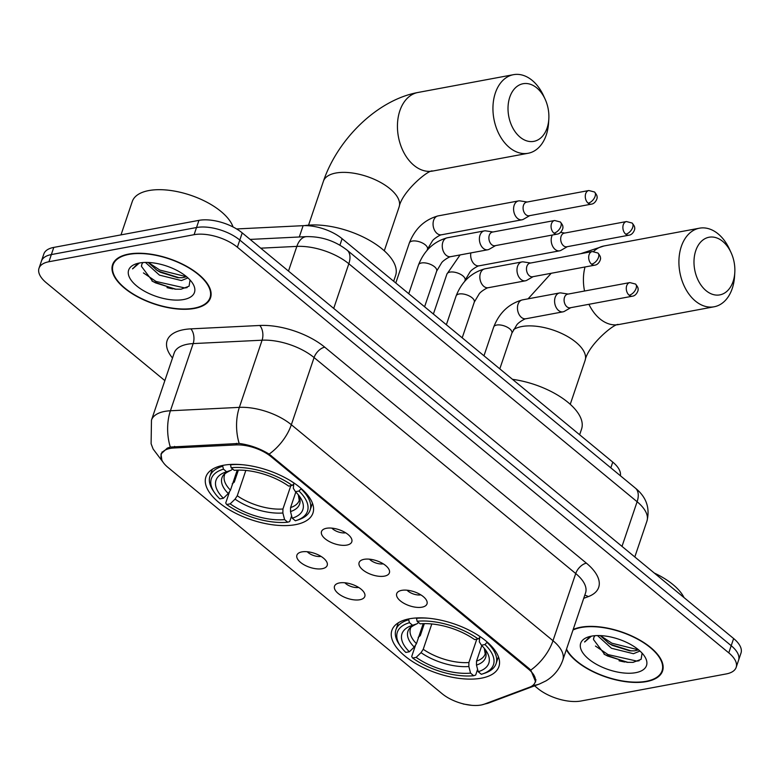 <?xml version="1.0" encoding="UTF-8"?>
<svg xmlns="http://www.w3.org/2000/svg" width="780" height="780" viewBox="0 0 780 780"><rect width="100%" height="100%" fill="white"/><g stroke="black" fill="none" stroke-linecap="round" stroke-linejoin="round"><path stroke-width="1.17" d="M295.396 524.667A56.501 26.091 -161.3 0 0 312.936 513.084A56.501 26.091 -161.3 0 0 285.382 477.838A56.501 26.091 -161.3 0 0 223.451 465.28A56.501 26.091 -161.3 0 0 205.91 476.863A56.501 26.091 -161.3 0 0 233.464 512.109A56.501 26.091 -161.3 0 0 295.396 524.667M481.367 678.181A56.501 26.091 -161.3 0 0 498.907 666.598A56.501 26.091 -161.3 0 0 471.354 631.351A56.501 26.091 -161.3 0 0 409.422 618.793A56.501 26.091 -161.3 0 0 391.882 630.376A56.501 26.091 -161.3 0 0 419.445 665.623A56.501 26.091 -161.3 0 0 481.367 678.181M401.671 590.362A15.99 7.381 18.7 0 1 416.978 592.839A15.99 7.381 18.7 0 1 426.982 601.458A15.99 7.381 18.7 0 1 422.038 607.172A15.99 7.381 18.7 0 1 402.47 602.423A15.99 7.381 18.7 0 1 398.209 591.718A15.99 7.381 18.7 0 1 401.671 590.362M364.075 559.328A15.99 7.381 18.7 0 1 379.373 561.805A15.99 7.381 18.7 0 1 389.376 570.414A15.99 7.381 18.7 0 1 384.433 576.137A15.99 7.381 18.7 0 1 364.874 571.379A15.99 7.381 18.7 0 1 360.604 560.674A15.99 7.381 18.7 0 1 364.075 559.328M326.469 528.284A15.99 7.381 18.7 0 1 341.776 530.761A15.99 7.381 18.7 0 1 351.78 539.38A15.99 7.381 18.7 0 1 346.827 545.093A15.99 7.381 18.7 0 1 327.269 540.345A15.99 7.381 18.7 0 1 322.998 529.639A15.99 7.381 18.7 0 1 326.469 528.284M339.476 582.933A15.99 7.381 18.7 0 1 354.783 585.409A15.99 7.381 18.7 0 1 364.786 594.019A15.99 7.381 18.7 0 1 359.834 599.742A15.99 7.381 18.7 0 1 340.275 594.984A15.99 7.381 18.7 0 1 336.005 584.279A15.99 7.381 18.7 0 1 339.476 582.933M301.87 551.889A15.99 7.381 18.7 0 1 317.177 554.375A15.99 7.381 18.7 0 1 327.181 562.984A15.99 7.381 18.7 0 1 322.238 568.698A15.99 7.381 18.7 0 1 302.669 563.95A15.99 7.381 18.7 0 1 298.409 553.244A15.99 7.381 18.7 0 1 301.87 551.889M484.399 704.116A28.782 13.289 18.7 0 1 481.094 705.013A28.782 13.289 18.7 0 1 442.143 693.732L167.934 467.386A28.782 13.289 18.7 0 1 161.304 454.311A28.782 13.289 18.7 0 1 174.096 447.973L235.96 444.922A28.782 13.289 18.7 0 1 271.05 456.641L528.508 669.162A28.782 13.289 18.7 0 1 535.139 682.237A28.782 13.289 18.7 0 1 529.503 687.239L484.399 704.116M236.613 228.95L303.118 225.673A31.98 14.771 18.7 0 1 342.108 238.69L612.758 462.101A31.98 14.771 18.7 0 1 620.363 475.722M307.261 551.733A9.594 4.426 -161.3 0 0 321.058 556.403M344.867 582.777A9.594 4.426 -161.3 0 0 358.663 587.447M331.861 528.128A9.594 4.426 -161.3 0 0 345.657 532.798M369.457 559.172A9.594 4.426 -161.3 0 0 383.263 563.842M407.062 590.207A9.594 4.426 -161.3 0 0 420.859 594.877M566.348 649.652A51.704 23.868 -161.3 0 0 646.513 681.583A51.704 23.868 -161.3 0 0 662.561 670.985A51.704 23.868 -161.3 0 0 637.348 638.732A51.704 23.868 -161.3 0 0 580.671 627.237A51.704 23.868 -161.3 0 0 573.163 629.489M194.474 308.441A51.704 23.868 -161.3 0 0 210.532 297.843A51.704 23.868 -161.3 0 0 185.309 265.59A51.704 23.868 -161.3 0 0 128.642 254.095A51.704 23.868 -161.3 0 0 112.583 264.693A51.704 23.868 -161.3 0 0 137.806 296.946A51.704 23.868 -161.3 0 0 194.474 308.441M161.86 460.073L160.982 453.97L167.291 448.149L170.303 447.047L239.177 443.45C249.902 444.892 259.886 448.451 269.139 454.116L529.142 668.567L530.78 670.098L535.675 681.895M534.592 685.825L537.771 688.457A31.98 14.771 -161.3 0 0 581.061 700.996L726.219 673.94A31.98 14.771 -161.3 0 0 736.154 667.387L741 653.055A31.98 14.771 -161.3 0 0 733.629 638.537L242.229 232.898A31.98 14.771 -161.3 0 0 198.939 220.36L53.781 247.406L51.353 254.573A31.98 14.771 -161.3 0 0 41.428 261.125A31.98 14.771 -161.3 0 1 51.353 254.573L196.521 227.526L51.353 254.573L48.925 261.739A31.98 14.771 -161.3 0 0 39 268.291A31.98 14.771 -161.3 0 0 46.371 282.818L164.843 380.611M242.229 232.898L239.801 240.064A31.98 14.771 -161.3 0 0 196.521 227.526A31.98 14.771 -161.3 0 1 239.801 240.064L731.201 645.694L239.801 240.064L237.374 247.221A31.98 14.771 -161.3 0 0 194.093 234.682L48.925 261.739M738.572 660.221A31.98 14.771 -161.3 0 0 731.201 645.694A31.98 14.771 -161.3 0 1 738.572 660.221M736.154 667.387A31.98 14.771 -161.3 0 0 728.783 652.86L237.374 247.221M166.998 287.625A42.637 19.685 -161.3 0 0 172.799 288.883M619.037 660.767A42.637 19.685 -161.3 0 0 624.838 662.025M53.781 247.406A31.98 14.771 -161.3 0 0 43.846 253.958L39 268.291M566.524 649.116A51.168 23.624 -161.3 0 0 646.172 681.301A51.168 23.624 -161.3 0 0 662.054 670.819A51.168 23.624 -161.3 0 0 637.104 638.888A51.168 23.624 -161.3 0 0 581.012 627.52A51.168 23.624 -161.3 0 0 572.988 630.025M639.971 651.047L633.457 653.708L611.471 648.268L597.49 635.573M638.635 649.886L634.423 650.861L629.723 650.822L612.437 645.421L609.248 643.617L600.191 635.602M595.072 635.681A24.092 11.125 -161.3 0 0 593.804 637.728A24.092 11.125 -161.3 0 0 593.531 639.59L593.853 637.591M635.719 672.672A34.749 16.049 -161.3 0 0 644.377 656.009A34.749 16.049 -161.3 0 0 591.464 636.149A34.749 16.049 -161.3 0 0 588.169 636.987A34.749 16.049 -161.3 0 0 590.314 660.338A34.749 16.049 -161.3 0 0 635.719 672.672M593.531 639.59L604.87 654.654L627.091 662.308L633.058 662.366L641.101 659.344L642.096 653.162M589.982 636.46L584.639 642.028L591.386 636.158M684.011 597.577A53.303 24.609 -161.3 0 0 654.313 573.056M584.639 642.028L584.776 641.54M639.161 660.748L636.919 661.108L608.059 654.596L595.471 646.064M638.596 649.896L611.91 643.217L600.337 635.612M628.017 662.386L607.571 656.019L603.944 654.059M631.176 650.92L611.423 644.641L608.039 642.827M128.973 254.377A51.168 23.624 -161.3 0 0 113.09 264.859A51.168 23.624 -161.3 0 0 138.05 296.79A51.168 23.624 -161.3 0 0 194.132 308.159A51.168 23.624 -161.3 0 0 210.025 297.677A51.168 23.624 -161.3 0 0 185.065 265.746A51.168 23.624 -161.3 0 0 128.973 254.377M233.015 226.951A53.303 24.609 -161.3 0 0 199.358 198.607A53.303 24.609 -161.3 0 0 148.844 190.564A53.303 24.609 -161.3 0 0 132.288 201.484L120.988 234.887M187.931 277.904L181.418 280.566L159.442 275.125L145.451 262.431M186.595 276.744L182.383 277.719L177.694 277.68L160.397 272.279L157.209 270.475L148.151 262.46M143.032 262.538A24.092 11.125 -161.3 0 0 141.765 264.586A24.092 11.125 -161.3 0 0 141.492 266.448L141.814 264.449M183.68 299.53A34.749 16.049 -161.3 0 0 192.338 282.867A34.749 16.049 -161.3 0 0 139.425 263.006A34.749 16.049 -161.3 0 0 136.13 263.845A34.749 16.049 -161.3 0 0 138.284 287.196A34.749 16.049 -161.3 0 0 183.68 299.53M141.492 266.448L152.831 281.512L175.051 289.165L181.018 289.224L189.072 286.202L190.066 280.01M137.943 263.318L132.6 268.885L139.357 263.016M132.6 268.885L132.746 268.398M187.132 287.606L184.88 287.966L156.019 281.453L143.432 272.912M186.556 276.754L159.871 270.075L148.297 262.47M175.978 289.244L155.542 282.877L151.905 280.917M179.137 277.777L159.393 271.498L156 269.685M722.767 241.429A29.318 20.065 79.4 0 0 695.76 250.653A29.318 20.065 79.4 0 0 706.095 290.696A29.318 20.065 79.4 0 0 734.799 272.542A29.318 20.065 79.4 0 0 731.094 252.681A29.318 20.065 79.4 0 0 722.767 241.429M734.799 272.542L734.565 276.315A39.975 27.358 -100.6 0 1 714.109 306.784A39.975 27.358 -100.6 0 1 695.419 301.07A39.975 27.358 -100.6 0 1 678.99 258.989A39.975 27.358 -100.6 0 1 699.465 228.189A39.975 27.358 -100.6 0 1 718.156 233.903A39.975 27.358 -100.6 0 1 729.514 249.239L731.094 252.681M487.227 642.076L484.955 644.553A50.739 23.429 -161.3 0 1 482.518 673.93A50.739 23.429 -161.3 0 1 481.348 674.3L478.208 671.707A45.835 21.167 -161.3 0 0 485.998 650.598A45.835 21.167 -161.3 0 0 481.416 645.206L479.3 641.794L479.719 637.445M481.796 645.577L476.541 661.089L476.473 665.087L478.208 671.707M418.177 637.358L420.284 635.622L424.34 623.639M400.452 646.152A50.739 23.429 -161.3 0 1 409.451 622.684L408.691 619.759A52.874 24.414 -161.3 0 0 395.918 629.743A52.874 24.414 -161.3 0 0 399.165 644.26L400.452 646.152A50.739 23.429 -161.3 0 0 405.834 652.431L409.373 651.768L414.238 647.059L416.442 643.675L423.218 623.668M408.691 619.759L408.983 618.881M416.452 617.965L417.085 621.26A50.739 23.429 -161.3 0 1 478.169 638.947L480.314 636.87A52.874 24.414 -161.3 0 0 476.97 634.588M428.756 618.267A52.874 24.414 -161.3 0 0 416.325 618.335M482.518 673.93L484.692 673.208A52.874 24.414 -161.3 0 0 496.08 663.653A52.874 24.414 -161.3 0 0 487.1 642.476M409.451 622.684L412.591 625.267A45.835 21.167 -161.3 0 0 411.86 625.501A45.835 21.167 -161.3 0 0 409.373 651.768M478.169 638.947L474.63 639.61A45.835 21.167 -161.3 0 0 420.225 623.844L417.085 621.26M481.416 645.206L484.955 644.553M418.616 622.518L417.066 623.766L412.591 625.267M579.637 434.762L581.568 429.049A58.627 27.076 -161.3 0 0 512.48 379.324M477.594 669.376L475.673 675.061L473.704 675.724A50.739 23.429 -161.3 0 1 412.62 658.027L411.694 656.526L415.321 645.801M412.62 658.027L416.159 657.374A45.835 21.167 -161.3 0 0 470.564 673.13L473.704 675.724M431.798 623.961L423.228 649.282L421.024 652.655L416.159 657.374M470.564 673.13L468.839 666.51L468.907 662.512L476.794 639.2M536.796 87.916A29.318 20.065 79.4 0 0 509.788 97.139A29.318 20.065 79.4 0 0 520.114 137.173A29.318 20.065 79.4 0 0 548.818 119.028A29.318 20.065 79.4 0 0 545.123 99.167A29.318 20.065 79.4 0 0 536.796 87.916M548.818 119.028L548.584 122.801A39.975 27.358 -100.6 0 1 528.138 153.27A39.975 27.358 -100.6 0 1 509.447 147.556A39.975 27.358 -100.6 0 1 493.019 105.476A39.975 27.358 -100.6 0 1 513.493 74.675A39.975 27.358 -100.6 0 1 532.184 80.389A39.975 27.358 -100.6 0 1 543.543 95.726L545.123 99.167M301.255 488.563L298.984 491.039A50.739 23.429 -161.3 0 1 296.546 520.416A50.739 23.429 -161.3 0 1 295.376 520.786L292.227 518.193A45.835 21.167 -161.3 0 0 300.027 497.084A45.835 21.167 -161.3 0 0 295.444 491.692L293.329 488.28L293.748 483.931M295.825 492.063L290.569 507.575L290.501 511.563L292.227 518.193M232.206 483.844L234.302 482.108L238.368 470.125M214.48 492.638A50.739 23.429 -161.3 0 1 223.47 469.16L222.719 466.245A52.874 24.414 -161.3 0 0 209.947 476.229A52.874 24.414 -161.3 0 0 213.194 490.747L214.48 492.638A50.739 23.429 -161.3 0 0 219.862 498.907L223.402 498.254L228.267 493.535L230.47 490.162L237.237 470.145M222.719 466.245L223.012 465.358M230.48 464.451L231.114 467.737A50.739 23.429 -161.3 0 1 292.198 485.433L294.343 483.356A52.874 24.414 -161.3 0 0 290.989 481.075M242.785 464.753A52.874 24.414 -161.3 0 0 230.353 464.822M296.546 520.416L298.711 519.694A52.874 24.414 -161.3 0 0 310.108 510.13A52.874 24.414 -161.3 0 0 301.129 488.962M223.47 469.16L226.619 471.754A45.835 21.167 -161.3 0 0 225.888 471.988A45.835 21.167 -161.3 0 0 223.402 498.254M292.198 485.433L288.659 486.096A45.835 21.167 -161.3 0 0 234.253 470.33L231.114 467.737M295.444 491.692L298.984 491.039M232.645 469.004L231.095 470.252L226.619 471.754M393.666 281.248L395.596 275.535A58.627 27.076 -161.3 0 0 368.014 239.509A58.627 27.076 -161.3 0 0 304.502 225.625M291.623 515.863L289.702 521.547L287.732 522.21A50.739 23.429 -161.3 0 1 226.649 504.514L225.722 503.012L229.349 492.287M226.649 504.514L230.188 503.851A45.835 21.167 -161.3 0 0 284.593 519.617L287.732 522.21M245.827 470.447L237.256 495.768L235.053 499.142L230.188 503.851M284.593 519.617L282.867 512.986L282.935 508.999L290.823 485.686M552.328 235.024A9.594 6.562 79.4 0 0 551.762 236.35A9.594 6.562 79.4 0 0 555.145 249.444A9.594 6.562 79.4 0 0 559.63 250.819A9.594 6.562 79.4 0 0 561.093 250.273L567.333 246.675M625.736 234.195A6.932 4.739 79.4 0 1 622.889 226.902A6.932 4.739 79.4 0 1 626.438 221.559L564.242 233.152A6.932 4.739 79.4 0 0 561.103 236.32A6.932 4.739 79.4 0 0 563.54 245.788A6.932 4.739 79.4 0 0 566.787 246.772L628.972 235.189C633.516 234.682 635.359 228.169 634.627 228.16C634.959 227.155 634.12 225.439 632.112 223.031A6.932 3.91 -50.5 0 1 632.668 227.448A6.932 3.91 129.5 0 1 625.736 234.195A6.932 4.739 79.4 0 0 628.972 235.189M527.192 202.01L520.075 200.899A9.594 6.562 79.4 0 0 518.515 200.918A9.594 6.562 79.4 0 0 514.166 205.306A9.594 6.562 79.4 0 0 517.54 218.41A9.594 6.562 79.4 0 0 522.025 219.784A9.594 6.562 79.4 0 0 523.497 219.239L529.737 215.631M588.13 203.161A6.932 4.739 79.4 0 1 585.283 195.868A6.932 4.739 79.4 0 1 588.832 190.525L526.646 202.118A6.932 4.739 79.4 0 0 523.497 205.286A6.932 4.739 79.4 0 0 525.944 214.744A6.932 4.739 79.4 0 0 529.181 215.738L591.376 204.145C595.92 203.639 597.753 197.135 597.032 197.125C597.353 196.111 596.515 194.405 594.516 191.997A6.932 3.91 -50.5 0 1 595.072 196.414A6.932 3.91 129.5 0 1 588.13 203.161A6.932 4.739 79.4 0 0 591.376 204.145M568.201 294.07L561.083 292.958A9.594 6.562 79.4 0 0 559.514 292.978A9.594 6.562 79.4 0 0 555.165 297.365A9.594 6.562 79.4 0 0 558.548 310.469A9.594 6.562 79.4 0 0 563.033 311.834A9.594 6.562 79.4 0 0 564.496 311.288L570.736 307.69M629.138 295.21A6.932 4.739 79.4 0 1 626.291 287.918A6.932 4.739 79.4 0 1 629.84 282.584L567.645 294.167A6.932 4.739 79.4 0 0 564.505 297.336A6.932 4.739 79.4 0 0 566.943 306.803A6.932 4.739 79.4 0 0 570.18 307.788L632.375 296.205C636.919 295.698 638.752 289.185 638.03 289.175C638.362 288.171 637.523 286.455 635.515 284.047A6.932 3.91 -50.5 0 1 636.07 288.464A6.932 3.91 129.5 0 1 629.138 295.21A6.932 4.739 79.4 0 0 632.375 296.205M530.595 263.026L523.477 261.914A9.594 6.562 79.4 0 0 521.917 261.934A9.594 6.562 79.4 0 0 517.559 266.321A9.594 6.562 79.4 0 0 520.942 279.425A9.594 6.562 79.4 0 0 525.428 280.8A9.594 6.562 79.4 0 0 526.9 280.254L533.14 276.647M591.533 264.176A6.932 4.739 79.4 0 1 588.685 256.883A6.932 4.739 79.4 0 1 592.234 251.54L530.039 263.133A6.932 4.739 79.4 0 0 526.9 266.302A6.932 4.739 79.4 0 0 529.337 275.759A6.932 4.739 79.4 0 0 532.584 276.754L594.769 265.161C599.313 264.654 601.156 258.151 600.425 258.141C600.756 257.127 599.917 255.421 597.919 253.012A6.932 3.91 -50.5 0 1 598.465 257.429A6.932 3.91 129.5 0 1 591.533 264.176A6.932 4.739 79.4 0 0 594.769 265.161M492.999 231.992L485.881 230.88A9.594 6.562 79.4 0 0 484.312 230.899A9.594 6.562 79.4 0 0 479.963 235.287A9.594 6.562 79.4 0 0 483.346 248.391A9.594 6.562 79.4 0 0 487.831 249.756A9.594 6.562 79.4 0 0 489.294 249.21L495.534 245.612M553.927 233.132A6.932 4.739 79.4 0 1 551.08 225.839A6.932 4.739 79.4 0 1 554.629 220.506L492.443 232.089A6.932 4.739 79.4 0 0 489.294 235.258A6.932 4.739 79.4 0 0 491.741 244.725A6.932 4.739 79.4 0 0 494.978 245.71L557.173 234.127C561.717 233.62 563.55 227.107 562.828 227.097C563.16 226.093 562.322 224.377 560.313 221.968A6.932 3.91 -50.5 0 1 560.869 226.385A6.932 3.91 129.5 0 1 553.927 233.132A6.932 4.739 79.4 0 0 557.173 234.127M528.508 669.162L528.801 668.284M271.05 456.641L271.352 455.764M235.96 444.922L236.496 443.332M174.096 447.973L174.642 446.374M610.818 467.844L612.758 462.101M339.914 245.193L342.108 238.69M299.286 236.993L303.118 225.673M172.497 358.01A53.303 24.609 18.7 0 1 183.68 329.677A53.303 24.609 18.7 0 1 190.837 328.868L259.76 325.474A53.303 24.609 18.7 0 1 324.753 347.178L586.394 563.16A53.303 24.609 18.7 0 1 588.247 596.632L583.713 598.328M170.303 447.047A37.313 21.489 -92.8 0 1 170.42 410.767L193.157 343.59A42.637 19.685 -161.3 0 0 187.434 344.243A42.637 19.685 -161.3 0 0 174.203 352.979L151.466 420.157A42.637 19.685 18.7 0 1 164.707 411.411A42.637 19.685 18.7 0 1 170.42 410.767L239.353 407.365A42.637 19.685 18.7 0 1 291.34 424.729L552.991 640.712A37.313 21.05 129.5 0 1 530.78 670.098M482.401 704.691L489.255 702.79A37.313 28.801 -110.5 0 1 484.877 703.94M269.139 454.116A37.313 21.05 -50.5 0 0 291.34 424.729L314.077 357.562A42.637 19.685 -161.3 0 0 262.09 340.197L193.157 343.59A10.657 6.143 87.2 0 0 190.837 328.868M239.177 443.45A37.313 21.489 -92.8 0 1 239.353 407.365L262.09 340.197A10.657 6.143 87.2 0 0 259.76 325.474M489.255 702.79L539.507 683.982A37.313 28.801 -110.5 0 1 532.876 685.376M586.394 563.16A10.657 6.016 129.5 0 0 575.728 573.544L552.991 640.712A42.637 19.685 18.7 0 1 562.819 660.075L585.556 592.907A42.637 19.685 -161.3 0 0 575.728 573.544L314.077 357.562A10.657 6.016 129.5 0 1 324.753 347.178M728.783 652.86L733.629 638.537M194.093 234.682L198.939 220.36M588.247 596.632A10.657 8.229 69.5 0 0 584.756 595.267M635.408 488.144A21.323 12.031 129.5 0 1 637.114 501.735L348.826 263.757A42.637 19.685 -161.3 0 0 296.839 246.392A21.323 12.285 -92.8 0 1 306.501 236.632C321.594 236.389 335.137 240.903 347.119 250.165L635.408 488.144C646.337 497.045 650.179 508.033 646.942 521.099A42.637 19.685 -161.3 0 0 637.114 501.735L622.001 546.39M260.735 248.176L296.839 246.392L288.483 271.079M347.119 250.165A21.323 12.031 129.5 0 1 348.826 263.757L333.713 308.412M588.919 304.298A39.975 27.358 79.4 0 0 599.917 318.864A39.975 27.358 79.4 0 0 618.608 324.577C615.4 322.345 588.188 344.692 585.117 360.38A39.975 18.457 18.7 0 0 575.903 342.225A39.975 18.457 18.7 0 0 521.8 326.547A39.975 18.457 18.7 0 0 513.445 329.706M580.573 253.715L603.964 245.983A39.975 27.358 79.4 0 0 593.648 251.423M585.019 266.984A39.975 27.358 79.4 0 0 584.532 291.028M476.541 661.089A39.439 18.213 -161.3 0 0 485.199 653.903L484.273 648.307M416.423 623.99A40.999 18.934 -161.3 0 0 414.238 647.059M476.473 665.087A40.999 18.934 -161.3 0 0 484.341 648.385M416.773 623.864C411.908 626.233 409.812 627.812 410.485 628.612A39.439 18.213 -161.3 0 0 416.442 643.675M421.024 652.655A40.999 18.934 -161.3 0 0 468.839 666.51M423.228 649.282A39.439 18.213 -161.3 0 0 468.907 662.512M413.946 165.35A39.975 27.358 79.4 0 0 432.637 171.064C429.429 168.821 402.217 191.178 399.145 206.866A39.975 18.457 18.7 0 0 389.932 188.711A39.975 18.457 18.7 0 0 335.829 173.033A39.975 18.457 18.7 0 0 323.417 181.233C337.613 139.24 377.208 99.928 417.992 92.469A39.975 27.358 79.4 0 0 397.517 123.269A39.975 27.358 79.4 0 0 413.946 165.35M290.569 507.575A39.439 18.213 -161.3 0 0 299.227 500.389L298.301 494.793M230.451 470.467A40.999 18.934 -161.3 0 0 228.267 493.535M290.501 511.563A40.999 18.934 -161.3 0 0 298.369 494.871M230.802 470.35C225.927 472.719 223.841 474.298 224.513 475.098A39.439 18.213 -161.3 0 0 230.47 490.162M235.053 499.142A40.999 18.934 -161.3 0 0 282.867 512.986M237.256 495.768A39.439 18.213 -161.3 0 0 282.935 508.999M433.387 314.038L446.911 274.072A9.594 4.426 18.7 0 1 449.894 272.113A9.594 4.426 18.7 0 1 463.252 276.188A9.594 4.426 18.7 0 1 465.085 280.225L464.704 281.375M470.837 252.925A9.594 6.562 79.4 0 0 474.62 264.449A9.594 6.562 79.4 0 0 475.01 264.752A9.594 6.562 79.4 0 0 479.105 265.824C478.696 265.375 471.139 269.675 469.843 272.24L465.085 280.225M395.782 283.003L409.315 243.038A9.594 4.426 18.7 0 1 412.288 241.069A9.594 4.426 18.7 0 1 425.646 245.154A9.594 4.426 18.7 0 1 427.489 249.191L427.099 250.341M409.315 243.038C414.911 228.774 424.476 219.726 437.99 215.923A9.594 6.562 79.4 0 0 433.075 223.314A9.594 6.562 79.4 0 0 437.014 233.415A9.594 6.562 79.4 0 0 437.404 233.717A9.594 6.562 79.4 0 0 441.499 234.79C441.09 234.332 433.543 238.641 432.247 241.195L427.489 249.191M483.97 355.797L493.711 327.005A9.594 4.426 18.7 0 1 496.694 325.046A9.594 4.426 18.7 0 1 510.042 329.121A9.594 4.426 18.7 0 1 511.885 333.157L516.643 325.162C517.94 322.608 525.486 318.308 525.895 318.757L563.033 311.834M559.514 292.978L522.385 299.89A9.594 6.562 79.4 0 0 517.471 307.281A9.594 6.562 79.4 0 0 521.41 317.382A9.594 6.562 79.4 0 0 521.8 317.684A9.594 6.562 79.4 0 0 525.895 318.757M446.365 324.753L456.105 295.971A9.594 4.426 18.7 0 1 459.089 294.002A9.594 4.426 18.7 0 1 472.446 298.087A9.594 4.426 18.7 0 1 474.289 302.123L479.037 294.128C480.334 291.574 487.89 287.264 488.299 287.713L525.428 280.8M521.917 261.934L484.78 268.856A9.594 6.562 79.4 0 0 479.866 276.247A9.594 6.562 79.4 0 0 483.815 286.348A9.594 6.562 79.4 0 0 484.204 286.65A9.594 6.562 79.4 0 0 488.299 287.713M408.769 293.719L418.509 264.927A9.594 4.426 18.7 0 1 421.483 262.967A9.594 4.426 18.7 0 1 434.84 267.043A9.594 4.426 18.7 0 1 436.683 271.079L441.441 263.084C442.738 260.53 450.284 256.23 450.694 256.678L487.831 249.756M484.312 230.899L447.184 237.812A9.594 6.562 79.4 0 0 442.27 245.203A9.594 6.562 79.4 0 0 446.209 255.304A9.594 6.562 79.4 0 0 446.599 255.606A9.594 6.562 79.4 0 0 450.694 256.678M535.139 682.237L535.977 679.76M161.304 454.311L162.113 451.903M151.466 420.157L151.105 443.761L153.133 449.046L163.166 462.355M539.507 683.982L545.902 680.92C553.995 676.026 559.63 669.074 562.819 660.075M471.705 705.325L463.203 703.999M646.942 521.099L634.803 556.959M250.127 239.411L306.501 236.632M663.156 667.573L662.054 670.819M114.182 261.622L113.09 264.859M211.117 294.43L210.025 297.677M603.964 245.983L699.465 228.189M398.258 622.83L395.918 629.743M498.42 656.731L496.08 663.653M618.608 324.577L714.109 306.784M528.099 298.828L551.216 273.283M570.248 404.313L585.117 360.38M417.992 92.469L513.493 74.675M308.548 225.166L323.417 181.233M212.287 469.316L209.947 476.229M312.448 503.217L310.108 510.13M432.637 171.064L528.138 153.27M384.277 250.799L399.145 206.866M460.093 254.923L446.911 274.072M479.105 265.824L559.63 250.819M564.798 233.044L560.615 232.391M626.438 221.559L632.112 223.031M437.99 215.923L518.515 200.918M441.499 234.79L522.025 219.784M588.832 190.525L594.516 191.997M499.805 368.862L511.885 333.157M522.385 299.89C508.872 303.703 499.317 312.741 493.711 327.005M629.84 282.584L635.515 284.047M462.199 337.828L474.289 302.123M484.78 268.856C471.266 272.659 461.711 281.697 456.105 295.971M592.234 251.54L597.919 253.012M424.593 306.784L436.683 271.079M447.184 237.812C433.67 241.624 424.115 250.663 418.509 264.927M554.629 220.506L560.313 221.968"/></g></svg>
